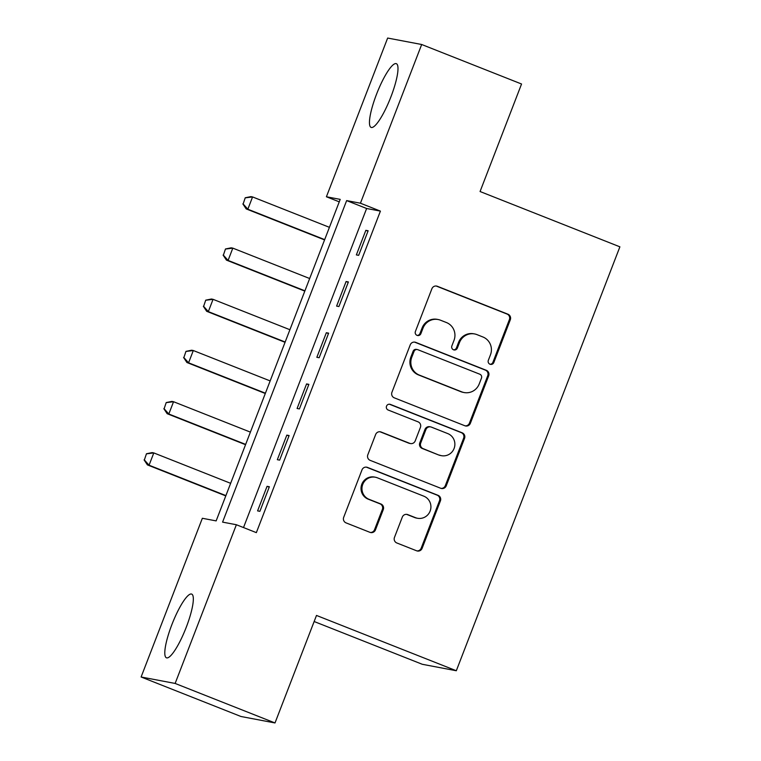 <?xml version="1.0" encoding="UTF-8"?>
<svg xmlns="http://www.w3.org/2000/svg" width="761" height="761" viewBox="0 0 761 761"><rect width="100%" height="100%" fill="white"/><g stroke="black" fill="none" stroke-linecap="round" stroke-linejoin="round"><path stroke-width="1.14" d="M489.998 364.224A3.015 2.949 100.7 0 0 493.832 362.493L510.308 319.782A4.309 4.214 100.7 0 0 507.939 314.207L437.356 286.288A4.309 4.214 100.7 0 0 431.887 288.761L415.401 331.473A3.015 2.949 100.7 0 0 417.58 335.525A3.015 2.949 100.7 0 0 420.89 333.641L423.021 328.115A13.803 13.479 100.7 0 1 440.533 320.219L446.422 322.54A13.803 13.479 100.7 0 1 454.003 340.367L451.872 345.903A3.015 2.949 100.7 0 0 454.051 349.955A3.015 2.949 100.7 0 0 457.361 348.072L459.492 342.545A13.803 13.479 100.7 0 1 477.004 334.64L482.883 336.971A13.803 13.479 100.7 0 1 490.474 354.797L488.334 360.324A3.015 2.949 100.7 0 0 489.998 364.224M490.065 364.253A3.015 2.949 100.7 0 0 492.909 362.322L509.394 319.601A4.309 4.214 100.7 0 0 507.016 314.036L436.434 286.117A4.309 4.214 100.7 0 0 436.148 286.012M417.133 335.401A3.015 2.949 100.7 0 0 419.967 333.47L422.108 327.943L423.021 328.115M453.604 349.822A3.015 2.949 100.7 0 0 456.438 347.901L458.569 342.364L459.492 342.545M171.891 624.591A34.274 7.172 111.6 0 1 191.667 594.084A34.274 7.172 111.6 0 1 186.236 627.311A34.274 7.172 111.6 0 1 166.459 657.818A34.274 7.172 111.6 0 1 171.891 624.591M376.552 94.183A34.274 7.172 111.6 0 1 396.329 63.677A34.274 7.172 111.6 0 1 390.897 96.904A34.274 7.172 111.6 0 1 371.121 127.41A34.274 7.172 111.6 0 1 376.552 94.183M394.474 537.399A4.309 4.214 100.7 0 0 396.842 542.973L416.648 550.802A4.309 4.214 100.7 0 0 422.117 548.329L440.419 500.89A4.309 4.214 100.7 0 0 438.051 495.325L367.468 467.406A4.309 4.214 100.7 0 0 361.998 469.87L343.696 517.309A4.309 4.214 100.7 0 0 346.065 522.883L369.979 532.348A4.309 4.214 100.7 0 0 375.458 529.875L383.287 509.575A4.309 4.214 100.7 0 0 380.919 504.001L369.056 499.311A11.539 11.272 100.7 0 1 375.354 477.223A11.539 11.272 100.7 0 1 377.361 477.803L423.82 496.182A11.539 11.272 100.7 0 1 417.523 518.27A11.539 11.272 100.7 0 1 415.525 517.689L407.782 514.626A4.309 4.214 100.7 0 0 402.312 517.1L394.474 537.399M421.68 44.499L521.551 84.005L480.067 191.525L619.892 246.83L456.315 670.745L316.49 615.44L275.006 722.95L175.135 683.445L141.108 676.995L202.35 518.279L216.143 520.895L340.205 199.382L326.412 196.766L387.653 38.05L421.68 44.499L360.438 203.216L346.645 200.6L222.583 522.122L236.376 524.738L175.135 683.445M236.376 524.738L256.352 532.633L380.414 211.111L360.438 203.216M464.895 425.77A4.309 4.214 100.7 0 0 470.365 423.306L488.667 375.867A4.309 4.214 100.7 0 0 486.298 370.293L415.715 342.374A4.309 4.214 100.7 0 0 410.246 344.838L391.934 392.286A4.309 4.214 100.7 0 0 394.312 397.851L464.895 425.77M464.543 438.374L446.241 485.822A4.309 4.214 100.7 0 1 440.771 488.286L370.188 460.367A4.309 4.214 100.7 0 1 367.82 454.793L375.649 434.493A4.309 4.214 100.7 0 1 381.118 432.029L409.751 443.349A4.309 4.214 100.7 0 0 415.221 440.876L420.414 427.406A4.309 4.214 100.7 0 0 418.046 421.841L388.243 410.055A3.015 2.949 100.7 0 1 389.889 404.272A3.015 2.949 100.7 0 1 390.422 404.424L462.174 432.809A4.309 4.214 100.7 0 1 464.543 438.374L463.63 438.203L445.318 485.642L446.241 485.822M380.414 211.111L366.621 208.495L243.51 527.554M365.841 230.326L356.357 254.906L358.659 255.344L368.143 230.764L365.841 230.326L367.982 231.173M346.093 281.522L336.609 306.103L338.902 306.54L348.386 281.96L346.093 281.522L348.234 282.369M326.336 332.728L316.852 357.299L319.154 357.737L328.628 333.156L326.336 332.728L328.476 333.575M306.578 383.925L297.094 408.495L299.396 408.933L308.88 384.362L306.578 383.925L308.719 384.771M286.821 435.121L277.337 459.692L279.639 460.129L289.123 435.558L286.821 435.121L288.961 435.967M267.063 486.317L257.589 510.888L259.882 511.325L269.365 486.755L267.063 486.317L269.204 487.164M314.15 621.518L422.288 664.286L456.315 670.745M275.006 722.95L240.98 716.501L141.108 676.995M339.254 201.846L326.412 196.766M366.621 208.495L346.645 200.6M474.607 333.946L473.694 333.775A13.803 13.479 100.7 0 0 458.569 342.364M438.146 319.525L437.223 319.344A13.803 13.479 100.7 0 0 422.108 327.943M465.18 425.875A4.309 4.214 100.7 0 0 469.442 423.126L487.753 375.687A4.309 4.214 100.7 0 0 485.375 370.122L414.793 342.203A4.309 4.214 100.7 0 0 414.507 342.098M481.475 378.112A3.015 2.949 100.7 0 0 479.81 374.212L417.856 349.708A3.015 2.949 100.7 0 0 414.032 351.439L411.777 357.261A13.803 13.479 100.7 0 0 419.359 375.097L461.708 391.848A13.803 13.479 100.7 0 0 479.221 383.944L481.475 378.112M417.332 349.556L416.419 349.385A3.015 2.949 100.7 0 0 413.109 351.259L414.032 351.439M464.105 392.543L463.183 392.362A13.803 13.479 100.7 0 1 460.795 391.668L418.445 374.916A13.803 13.479 100.7 0 1 410.854 357.09L413.109 351.259M441.066 488.391A4.309 4.214 100.7 0 0 445.318 485.642M410.493 443.568L409.58 443.387A4.309 4.214 100.7 0 1 408.828 443.178L380.205 431.848A4.309 4.214 100.7 0 0 379.91 431.744M463.63 438.203A4.309 4.214 100.7 0 0 461.261 432.629L389.499 404.253A3.015 2.949 100.7 0 0 389.423 404.224M439.449 455.097A11.539 11.272 100.7 0 0 454.431 447.478A11.539 11.272 100.7 0 0 447.753 433.589L431.382 427.111A4.309 4.214 100.7 0 0 425.903 429.585L420.709 443.054A4.309 4.214 100.7 0 0 423.078 448.619L438.536 454.926A11.539 11.272 100.7 0 0 440.533 455.506L441.456 455.677M430.631 426.892L429.708 426.721A4.309 4.214 100.7 0 0 424.99 429.404L425.903 429.585M438.536 454.926L422.165 448.448A4.309 4.214 100.7 0 1 419.787 442.873L424.99 429.404M417.523 518.27L416.609 518.098A11.539 11.272 100.7 0 1 414.602 517.518L406.859 514.455A4.309 4.214 100.7 0 0 406.564 514.35M375.354 477.223L374.441 477.052A11.539 11.272 100.7 0 0 368.134 499.14L369.056 499.311M370.274 532.453A4.309 4.214 100.7 0 0 374.536 529.704L382.374 509.394A4.309 4.214 100.7 0 0 379.996 503.83L368.134 499.14M416.942 550.907A4.309 4.214 100.7 0 0 421.194 548.158L439.506 500.719A4.309 4.214 100.7 0 0 437.137 495.145L366.555 467.225A4.309 4.214 100.7 0 0 366.26 467.13M245.232 197.765L243.139 203.967L245.232 197.765L250.921 196.623L252.576 196.937L247.839 209.218L324.681 239.62M243.139 203.967L247.839 209.218L246.184 208.904L324.567 239.915M329.418 227.33L252.576 196.937L245.508 197.822M242.864 203.91L246.184 208.904M225.475 248.971L223.382 255.163L225.475 248.971L231.163 247.82L232.818 248.134L228.081 260.424L304.923 290.816M223.382 255.163L228.081 260.424L226.426 260.11L304.809 291.111M309.67 278.526L232.818 248.134L225.751 249.018M223.106 255.106L226.426 260.11M205.717 300.167L203.625 306.36L205.717 300.167L211.406 299.016L213.061 299.33L208.324 311.62L285.166 342.012M203.625 306.36L208.324 311.62L206.669 311.306L285.052 342.307M289.912 329.722L213.061 299.33L205.993 300.215M203.349 306.303L206.669 311.306M185.969 351.363L183.867 357.556L185.969 351.363L191.658 350.212L193.313 350.526L188.566 362.816L265.418 393.209M183.867 357.556L188.566 362.816L186.911 362.502L265.304 393.504M270.155 380.919L193.313 350.526L186.245 351.411M183.591 357.508L186.911 362.502M166.212 402.559L164.119 408.752L166.212 402.559L171.9 401.408L173.556 401.722L168.809 414.013L245.66 444.405M164.119 408.752L168.809 414.013L167.154 413.699L245.546 444.7M250.398 432.124L173.556 401.722L166.488 402.607M163.843 408.705L167.154 413.699M146.454 453.756L144.362 459.948L146.454 453.756L152.143 452.605L153.798 452.919L149.061 465.209L225.903 495.601M144.362 459.948L149.061 465.209L147.406 464.895L225.789 495.896M230.65 483.321L153.798 452.919L146.73 453.803M144.086 459.901L147.406 464.895M492.909 362.322L493.832 362.493M419.967 333.47L420.89 333.641M456.438 347.901L457.361 348.072M436.434 286.117L437.356 286.288M507.016 314.036L507.939 314.207M509.394 319.601L510.308 319.782M414.793 342.203L415.715 342.374M485.375 370.122L486.298 370.293M487.753 375.687L488.667 375.867M469.442 423.126L470.365 423.306M410.854 357.09L411.777 357.261M418.445 374.916L419.359 375.097M460.795 391.668L461.708 391.848M380.205 431.848L381.118 432.029M408.828 443.178L409.751 443.349M389.499 404.253L390.422 404.424M461.261 432.629L462.174 432.809M419.787 442.873L420.709 443.054M422.165 448.448L423.078 448.619M406.859 514.455L407.782 514.626M414.602 517.518L415.525 517.689M379.996 503.83L380.919 504.001M382.374 509.394L383.287 509.575M374.536 529.704L375.458 529.875M366.555 467.225L367.468 467.406M437.137 495.145L438.051 495.325M439.506 500.719L440.419 500.89M421.194 548.158L422.117 548.329"/></g></svg>
